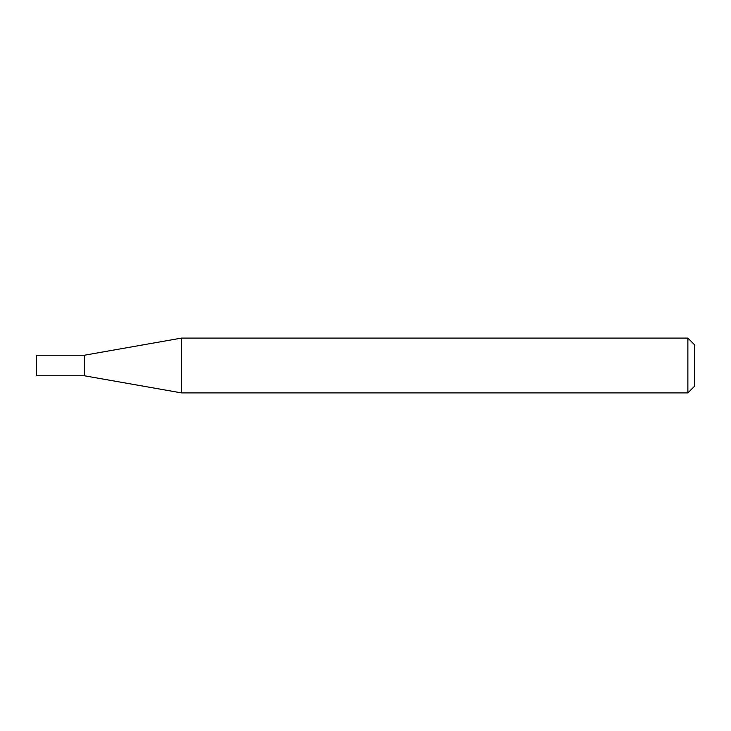 <?xml version="1.0" encoding="UTF-8"?>
<svg xmlns="http://www.w3.org/2000/svg" width="731" height="731" viewBox="0 0 731 731"><rect width="100%" height="100%" fill="white"/><g stroke="black" fill="none" stroke-linecap="round" stroke-linejoin="round"><path stroke-width="1.1" d="M84.357 375.771L84.357 355.229L181.553 338.087L181.553 392.912L84.357 375.771L36.55 375.771L36.55 355.229L84.357 355.229M687.871 338.087L694.45 344.666L694.45 386.334L687.871 392.912L687.871 338.087L181.553 338.087M687.871 392.912L181.553 392.912"/></g></svg>
